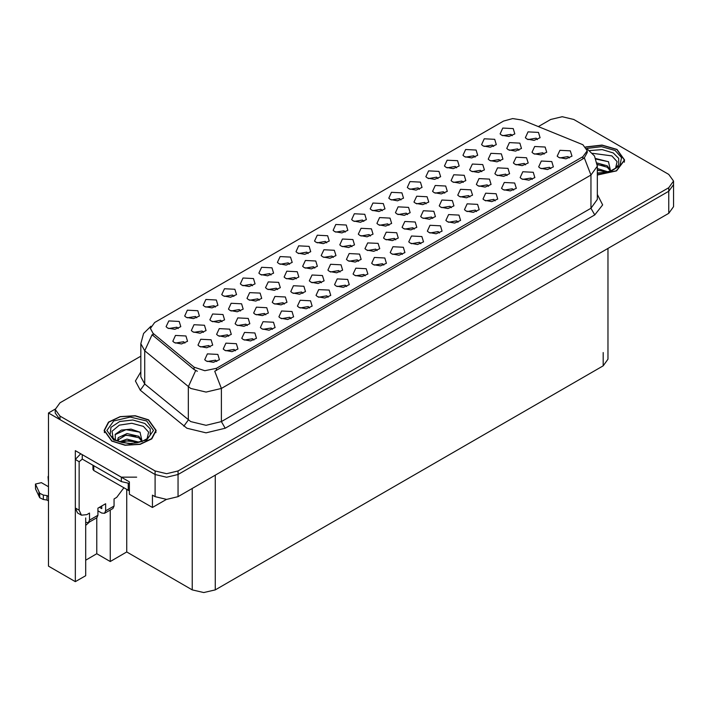 <?xml version="1.0" encoding="UTF-8"?>
<svg xmlns="http://www.w3.org/2000/svg" width="709" height="709" viewBox="0 0 709 709"><rect width="100%" height="100%" fill="white"/><g stroke="black" fill="none" stroke-linecap="round" stroke-linejoin="round"><path stroke-width="1.06" d="M382.337 210.697L381.025 209.323L372.819 210.697M383.33 203.563L372.907 203.04L370.213 208.88L371.826 210.21L378.987 211.512L384.943 208.88L383.33 203.563M358.568 261.249L357.265 259.875L349.05 261.249M359.56 254.123L349.138 253.592L346.444 259.432L348.057 260.761L355.218 262.064L361.173 259.432L359.56 254.123M253.911 340.09L252.599 338.716L244.392 340.09M254.903 332.955L244.481 332.432L241.787 338.273L243.4 339.602L250.552 340.905L256.516 338.273L254.903 332.955M252.457 285.683L251.146 284.309L242.93 285.683M253.441 278.557L243.027 278.034L240.333 283.866L241.946 285.195L249.098 286.498L255.063 283.866L253.441 278.557M321.461 282.669L320.149 281.296L311.942 282.669M322.453 275.544L312.031 275.021L309.337 280.853L310.95 282.182L318.102 283.494L324.066 280.853L322.453 275.544M333.345 257.394L332.034 256.02L323.827 257.394M334.338 250.268L323.916 249.745L321.221 255.577L322.834 256.906L329.986 258.209L335.951 255.577L334.338 250.268M475.119 157.132L473.807 155.758L465.591 157.132M476.102 150.007L465.68 149.484L462.995 155.315L464.608 156.645L471.76 157.947L477.715 155.315L476.102 150.007M451.349 207.684L450.038 206.31L441.822 207.684M452.333 200.558L441.911 200.035L439.226 205.867L440.838 207.196L447.991 208.499L453.946 205.867L452.333 200.558M383.799 265.095L382.488 263.721L374.272 265.095M384.783 257.97L374.37 257.447L371.676 263.278L373.288 264.608L380.441 265.919L386.405 263.278L384.783 257.97M240.573 310.959L239.261 309.585L231.054 310.959M241.556 303.833L231.143 303.31L228.449 309.142L230.062 310.471L237.214 311.774L243.178 309.142L241.556 303.833M277.68 289.529L276.368 288.164L268.162 289.529M278.672 282.404L268.25 281.881L265.556 287.721L267.169 289.05L274.321 290.353L280.285 287.721L278.672 282.404M365.241 275.81L363.93 274.436L355.723 275.81M366.234 268.684L355.812 268.162L353.117 273.993L354.73 275.322L361.882 276.625L367.847 273.993L366.234 268.684M488.457 186.254L487.145 184.889L478.938 186.254M489.449 179.129L479.027 178.606L476.333 184.446L477.946 185.767L485.098 187.079L491.062 184.446L489.449 179.129M512.226 135.703L510.914 134.329L502.708 135.703M513.219 128.577L502.796 128.054L500.102 133.886L501.715 135.215L508.867 136.527L514.831 133.886L513.219 128.577M196.792 317.818L195.48 316.444L187.273 317.818M197.776 310.693L187.362 310.17L184.668 316.001L186.281 317.331L193.433 318.633L199.397 316.001L197.776 310.693M272.469 329.375L271.157 328.001L262.95 329.375M273.452 322.249L263.039 321.726L260.345 327.558L261.958 328.887L269.11 330.19L275.074 327.558L273.452 322.249M463.234 182.408L461.922 181.034L453.707 182.408M464.218 175.283L453.795 174.76L451.11 180.591L452.723 181.921L459.875 183.223L465.831 180.591L464.218 175.283M513.679 190.109L512.368 188.736L504.161 190.109M514.672 182.984L504.25 182.461L501.555 188.293L503.168 189.622L510.329 190.925L516.285 188.293L514.672 182.984M370.452 235.973L369.15 234.599L360.934 235.973M371.445 228.839L361.023 228.316L358.329 234.156L359.942 235.485L367.102 236.788L373.058 234.156L371.445 228.839M184.907 343.094L183.596 341.72L175.389 343.094M185.891 335.969L175.477 335.446L172.783 341.277L174.396 342.607L181.548 343.918L187.513 341.277L185.891 335.969M235.353 350.795L234.05 349.431L225.834 350.795M236.345 343.67L225.923 343.147L223.229 348.988L224.842 350.308L232.003 351.62L237.958 348.988L236.345 343.67M414.233 229.104L412.93 227.74L404.715 229.104M415.226 221.979L404.804 221.456L402.109 227.297L403.722 228.626L410.883 229.929L416.839 227.297L415.226 221.979M438.002 178.553L436.691 177.179L428.484 178.553M438.995 171.427L428.573 170.904L425.879 176.745L427.492 178.065L434.652 179.377L440.608 176.745L438.995 171.427M296.238 278.823L294.926 277.449L286.711 278.823M297.222 271.698L286.808 271.166L284.114 277.006L285.727 278.336L292.879 279.638L298.844 277.006L297.222 271.698M389.011 225.258L387.699 223.884L379.492 225.258M390.003 218.133L379.581 217.61L376.887 223.441L378.5 224.771L385.652 226.074L391.616 223.441L390.003 218.133M309.576 307.945L308.264 306.58L300.058 307.945M310.569 300.82L300.146 300.297L297.452 306.137L299.065 307.458L306.217 308.769L312.182 306.137L310.569 300.82M481.783 171.693L480.472 170.32L472.265 171.693M482.776 164.568L472.354 164.045L469.659 169.876L471.272 171.206L478.433 172.509L484.389 169.876L482.776 164.568M507.015 175.548L505.703 174.175L497.488 175.548M507.999 168.414L497.576 167.891L494.891 173.732L496.504 175.061L503.656 176.364L509.611 173.732L507.999 168.414M550.796 168.68L549.484 167.315L541.268 168.68M551.779 161.555L541.357 161.032L538.672 166.872L540.285 168.193L547.437 169.504L553.392 166.872L551.779 161.555M426.118 203.829L424.806 202.464L416.6 203.829M427.11 196.703L416.688 196.18L413.994 202.021L415.607 203.341L422.768 204.653L428.723 202.021L427.11 196.703M291.018 318.66L289.715 317.286L281.5 318.66M292.011 311.535L281.588 311.012L278.894 316.843L280.507 318.173L287.668 319.475L293.623 316.843L292.011 311.535M518.899 150.273L517.588 148.899L509.372 150.273M519.883 143.138L509.461 142.615L506.767 148.456L508.388 149.785L515.54 151.088L521.496 148.456L519.883 143.138M544.122 154.119L542.81 152.745L534.604 154.119M545.115 146.993L534.692 146.471L531.998 152.302L533.611 153.631L540.763 154.934L546.728 152.302L545.115 146.993M532.237 179.395L530.926 178.021L522.719 179.395M533.23 172.269L522.808 171.746L520.114 177.578L521.727 178.907L528.879 180.21L534.843 177.578L533.23 172.269M345.23 232.118L343.918 230.744L335.712 232.118M346.222 224.992L335.8 224.469L333.106 230.301L334.719 231.63L341.871 232.933L347.835 230.301L346.222 224.992M284.353 304.099L283.042 302.725L274.835 304.099M285.337 296.974L274.924 296.451L272.229 302.282L273.842 303.612L280.994 304.914L286.959 302.282L285.337 296.974M216.803 361.51L215.492 360.137L207.285 361.51M217.796 354.385L207.374 353.862L204.679 359.693L206.292 361.023L213.444 362.326L219.409 359.693L217.796 354.385M178.234 328.533L176.922 327.159L168.715 328.533M179.226 321.407L168.804 320.885L166.11 326.716L167.723 328.045L174.875 329.348L180.839 326.716L179.226 321.407M210.13 346.949L208.818 345.575L200.612 346.949M211.122 339.824L200.7 339.301L198.006 345.132L199.619 346.462L206.771 347.764L212.735 345.132L211.122 339.824M444.676 193.123L443.364 191.749L435.158 193.123M445.669 185.988L435.246 185.466L432.552 191.306L434.165 192.635L441.317 193.938L447.282 191.306L445.669 185.988M476.572 211.53L475.26 210.165L467.054 211.53M477.565 204.405L467.142 203.882L464.448 209.722L466.061 211.052L473.213 212.354L479.178 209.722L477.565 204.405M271.006 274.968L269.704 273.594L261.488 274.968M271.999 267.842L261.577 267.32L258.882 273.151L260.495 274.48L267.656 275.783L273.612 273.151L271.999 267.842M328.134 297.239L326.822 295.866L318.607 297.239M329.118 290.105L318.704 289.582L316.01 295.423L317.623 296.752L324.775 298.055L330.74 295.423L329.118 290.105M351.903 246.679L350.592 245.314L342.376 246.679M352.887 239.553L342.474 239.03L339.779 244.871L341.392 246.191L348.544 247.503L354.5 244.871L352.887 239.553M340.019 271.955L338.707 270.59L330.491 271.955M341.002 264.829L330.589 264.306L327.895 270.147L329.508 271.476L336.66 272.779L342.624 270.147L341.002 264.829M458.014 222.245L456.702 220.871L448.496 222.245M459.007 215.119L448.584 214.597L445.89 220.428L447.503 221.757L454.664 223.069L460.62 220.428L459.007 215.119M233.899 296.397L232.587 295.024L224.381 296.397M234.892 289.263L224.469 288.74L221.775 294.581L223.388 295.91L230.54 297.213L236.505 294.581L234.892 289.263M228.688 336.234L227.376 334.861L219.17 336.234M229.672 329.109L219.258 328.586L216.564 334.418L218.177 335.747L225.329 337.05L231.294 334.418L229.672 329.109M537.449 139.558L536.137 138.184L527.93 139.558M538.441 132.432L528.019 131.909L525.325 137.741L526.938 139.07L534.099 140.373L540.054 137.741L538.441 132.432M247.237 325.52L245.934 324.146L237.719 325.52M248.23 318.394L237.807 317.871L235.113 323.712L236.726 325.032L243.887 326.344L249.843 323.712L248.23 318.394M308.123 253.547L306.811 252.174L298.595 253.547M309.106 246.413L298.693 245.89L295.999 251.73L297.612 253.06L304.764 254.363L310.719 251.73L309.106 246.413M439.465 232.96L438.153 231.586L429.938 232.96M440.449 225.834L430.035 225.311L427.341 231.143L428.954 232.472L436.106 233.775L442.062 231.143L440.449 225.834M377.126 250.534L375.814 249.16L367.608 250.534M378.119 243.409L367.696 242.886L365.002 248.717L366.615 250.047L373.767 251.349L379.732 248.717L378.119 243.409M400.895 199.982L399.584 198.609L391.377 199.982M401.888 192.857L391.465 192.334L388.771 198.165L390.384 199.495L397.536 200.798L403.501 198.165L401.888 192.857M259.122 300.244L257.819 298.87L249.603 300.244M260.114 293.118L249.692 292.595L246.998 298.427L248.611 299.756L255.772 301.059L261.727 298.427L260.114 293.118M569.345 157.974L568.033 156.6L559.826 157.974M570.337 150.84L559.915 150.317L557.221 156.157L558.834 157.487L565.995 158.789L571.95 156.157L570.337 150.84M469.899 196.969L468.587 195.595L460.38 196.969M470.891 189.844L460.469 189.321L457.775 195.152L459.388 196.482L466.549 197.784L472.504 195.152L470.891 189.844M493.668 146.417L492.356 145.044L484.15 146.417M494.66 139.292L484.238 138.769L481.544 144.601L483.157 145.93L490.318 147.233L496.273 144.601L494.66 139.292M495.13 200.824L493.819 199.451L485.603 200.824M496.114 193.699L485.692 193.167L483.006 199.007L484.619 200.337L491.771 201.64L497.727 199.007L496.114 193.699M500.341 160.978L499.03 159.605L490.823 160.978M501.334 153.853L490.912 153.33L488.217 159.171L489.83 160.491L496.982 161.803L502.947 159.171L501.334 153.853M265.795 314.814L264.484 313.44L256.277 314.814M266.788 307.679L256.366 307.157L253.671 312.997L255.284 314.326L262.436 315.629L268.401 312.997L266.788 307.679M289.564 264.253L288.253 262.888L280.046 264.253M290.557 257.128L280.135 256.605L277.441 262.445L279.054 263.766L286.206 265.077L292.17 262.445L290.557 257.128M302.903 293.384L301.6 292.011L293.384 293.384M303.895 286.259L293.473 285.736L290.779 291.567L292.392 292.897L299.553 294.2L305.508 291.567L303.895 286.259M326.672 242.832L325.369 241.459L317.153 242.832M327.664 235.707L317.242 235.184L314.548 241.016L316.161 242.345L323.322 243.648L329.277 241.016L327.664 235.707M203.456 332.388L202.154 331.014L193.938 332.388M204.449 325.254L194.027 324.731L191.333 330.571L192.945 331.901L200.106 333.203L206.062 330.571L204.449 325.254M420.907 243.674L419.595 242.301L411.388 243.674M421.899 236.549L411.477 236.026L408.783 241.858L410.396 243.187L417.548 244.49L423.512 241.858L421.899 236.549M395.684 239.819L394.372 238.446L386.157 239.819M396.668 232.694L386.254 232.171L383.56 238.002L385.173 239.332L392.325 240.635L398.281 238.002L396.668 232.694M419.453 189.268L418.142 187.894L409.926 189.268M420.437 182.142L410.015 181.619L407.329 187.451L408.942 188.78L416.094 190.083L422.05 187.451L420.437 182.142M363.788 221.403L362.476 220.038L354.261 221.403M364.772 214.278L354.358 213.755L351.664 219.595L353.277 220.916L360.429 222.227L366.385 219.595L364.772 214.278M222.014 321.673L220.703 320.3L212.496 321.673M223.007 314.548L212.585 314.016L209.891 319.856L211.504 321.186L218.656 322.489L224.62 319.856L223.007 314.548M402.349 254.389L401.046 253.016L392.83 254.389M403.341 247.255L392.919 246.732L390.225 252.572L391.838 253.902L398.999 255.205L404.954 252.572L403.341 247.255M432.791 218.399L431.48 217.025L423.273 218.399M433.784 211.273L423.362 210.741L420.667 216.582L422.28 217.911L429.432 219.214L435.397 216.582L433.784 211.273M407.569 214.543L406.257 213.17L398.041 214.543M408.552 207.418L398.13 206.895L395.445 212.727L397.058 214.056L404.21 215.359L410.165 212.727L408.552 207.418M525.564 164.834L524.252 163.46L516.046 164.834M526.557 157.708L516.134 157.185L513.44 163.017L515.053 164.346L522.214 165.649L528.17 163.017L526.557 157.708M346.683 286.525L345.38 285.151L337.165 286.525M347.676 279.399L337.254 278.876L334.559 284.708L336.172 286.037L343.333 287.34L349.289 284.708L347.676 279.399M314.787 268.108L313.484 266.735L305.269 268.108M315.78 260.983L305.357 260.46L302.663 266.292L304.276 267.621L311.437 268.924L317.393 266.292L315.78 260.983M456.561 167.847L455.249 166.473L447.042 167.847M457.553 160.713L447.131 160.19L444.437 166.03L446.05 167.359L453.202 168.662L459.166 166.03L457.553 160.713M215.341 307.103L214.038 305.739L205.823 307.103M216.334 299.978L205.911 299.455L203.217 305.295L204.83 306.616L211.991 307.928L217.947 305.295L216.334 299.978M582.913 144.733L522.329 120.087L512.66 118.589L503.585 121.035L154.659 322.489L150.37 328.462L153.02 333.31L194.071 367.156L204.786 370.727L216.413 368.281L582.913 156.689L587.203 150.716L582.913 144.733M55.249 409.102L48.496 412.993L155.076 474.525L166.571 477.281L178.074 474.525L668.782 191.217L673.55 184.579L668.782 191.217L178.074 474.525L166.571 477.281L155.076 474.525L59.999 419.639L55.231 412.993L55.231 409.456L59.999 416.094L155.076 470.989L166.571 473.736L178.074 470.989L668.782 187.672L673.55 181.034L668.782 174.396L573.714 119.502L562.21 116.755L550.707 119.502L538.423 126.592M562.822 116.763L561.599 116.763M85.683 517.951L85.683 575.681L75.331 581.655L75.331 450.623L129.384 481.828L129.384 494.226L152.391 507.502L152.391 495.112L155.076 496.663L166.571 499.411L178.074 496.663L668.782 213.347L673.55 206.709L673.55 181.034M166.411 499.411L152.391 507.502M75.331 581.655L48.496 566.163L48.496 412.993M607.994 248.451L607.994 359.215L603.226 365.853L215.261 589.844L203.758 592.591L192.263 589.844L126.707 551.992L126.707 489.573M126.707 551.992L110.214 561.51L110.214 510.046M85.683 560.19L96.796 553.764L110.214 561.51M89.6 521.948L85.683 525.413M96.796 553.764L96.796 517.792M597.315 175.017L616.564 170.896L624.656 160.012L617.034 149.386L602.065 145.115L585.687 146.976M148.553 419.852L135.233 415.749L120.193 416.6L108.512 422.13L104.126 430.478L111.756 441.104L125.076 445.217L140.116 444.366L151.788 438.827L156.175 430.478L148.553 419.852M587.203 150.716L587.203 152.506L584.331 157.868L582.913 158.896L214.765 371.232L221.394 388.426L206.062 392.095L190.73 388.426L144.716 350.822L140.799 343.643L140.799 376.842L144.716 384.021L190.73 421.625L206.062 425.294L221.394 421.625L590.96 208.26L597.315 199.406L597.315 166.207L590.96 175.061L584.331 157.868M197.359 371.232L194.071 369.566L152.036 334.719L144.716 350.822L144.716 384.021L140.276 390.251L135.384 381.017L140.799 371.879M140.799 356.166L59.999 402.809L55.231 409.456M592.582 153.295L611.894 155.891L617.114 161.696L615.598 168.175M610.644 171.232L608.526 161.723L595.79 158.559M585.811 147.118L602.021 145.265L616.839 149.493L624.381 160.012L616.369 170.789L597.315 174.857M597.315 168.609L607.79 171.8M597.315 170.018L606.186 172.19M597.049 162.99L607.294 165.826L610.83 170.798M597.235 164.391L607.294 167.235L610.493 170.931M596.012 159.117L608.588 161.767M597.262 164.718L604.272 165.684M597.315 170.337L604.272 171.312M123.791 487.898L116.737 497.372L114.052 498.923L114.052 506.004L105.614 510.87L104.498 513.351L101.786 513.086L97.948 510.87M105.614 510.87L105.614 503.789L97.948 508.22L97.948 515.301L89.52 520.167L89.52 513.086L86.835 514.637L81.411 515.168L79.169 510.205L79.169 461.692L75.331 459.476L80.755 453.751M99.482 507.334L101.786 508.654L101.786 506.004M136.669 477.184L121.336 477.184L82.235 454.611L82.235 459.033L121.336 481.606L129.384 483.441M81.411 515.168L77.573 512.962L75.331 507.999L75.331 459.476M82.324 459.086L79.169 461.692M48.496 500.909L46.98 500.04L46.98 495.609L48.496 496.486M89.52 520.167L88.395 522.648L85.683 522.382M48.496 486.746L41.361 482.625L35.45 484.034L39.677 493.287L43.373 495.095L46.98 495.609M46.98 500.04L43.373 499.526L43.373 495.095M39.677 493.287L39.677 497.709L35.565 488.98L35.45 484.034M39.677 497.709L43.373 499.526M88.395 522.648L96.832 517.783L97.948 515.301M38.951 491.842L38.951 496.265M104.498 513.351L112.926 508.486L114.052 506.004M48.496 477.804L48.017 476.785L48.496 475.766M48.017 476.785L48.496 482.226M113.183 438.641L112.013 431.249L119.36 425.161L131.768 423.229L143.422 426.366L148.642 432.162L147.126 438.641M142.163 441.707L140.054 432.198L131.094 429.14L121.31 430.133L115.239 434.387L115.434 439.837M148.367 419.967L155.909 430.478L151.566 438.738L140.01 444.215L125.13 445.066L111.942 440.998L104.4 430.478L108.743 422.218L120.3 416.741L135.18 415.899L148.367 419.967M119.458 441.813L126.982 439.155L139.31 442.274M120.867 442.239L129.313 440.502L137.714 442.655M117.446 441.06L118.031 438.295L118.465 441.468M118.031 438.295L118.314 437.595L126.982 433.536L138.822 436.301L142.358 441.264M117.951 440.014L125.927 435.051L138.822 437.71L142.013 441.397M92.941 465.219L92.941 469.438L93.73 470.546L129.384 490.858M115.106 434.635L126.016 429.698L140.116 432.233M122.108 436.026L126.016 435.317L135.791 436.159M122.116 441.645L126.016 440.945L135.8 441.787M668.782 213.347L668.782 187.672M178.074 496.663L178.074 470.989M155.076 496.663L155.076 470.989M215.261 589.844L215.261 475.19M603.226 365.853L603.226 352.577M192.263 589.844L192.263 488.474M153.02 333.31L153.02 335.72M194.071 367.156L194.071 369.566M216.413 368.281L216.413 370.488M582.913 156.689L582.913 158.896M225.232 428.271L221.394 421.625L221.394 388.426L590.96 175.061L590.96 208.26L594.798 214.898L225.232 428.271L206.062 432.853L186.892 428.271L140.276 390.251M195.684 370.577L188.293 386.751L188.293 419.958L183.853 426.18M597.315 194.443L602.668 204.945L594.798 214.898M59.999 416.094L59.999 419.639M589.817 150.583L602.225 149.634L613.32 152.967L618.709 158.373L618.665 164.612L615.43 168.299L610.484 170.931L605.025 172.411L597.315 172.952M597.315 166.207L594.479 155.962L586.671 148.456L601.498 146.648L615.111 150.494L621.554 157.566L619.905 165.507L610.75 171.507L597.315 173.448M121.336 477.184L121.336 481.606M79.169 510.205L75.331 507.999M35.565 484.557L35.565 488.98M110.117 435.087L110.932 427.376L119.724 421.545L132.84 420.029L144.84 423.441L150.237 428.848L150.193 435.087L149.643 436.044L146.958 438.765L142.013 441.406L136.553 442.886L130.172 443.444L122.019 442.531L115.026 439.864L110.117 435.087M146.639 420.96L153.463 430.478L146.639 439.997L130.155 443.94L113.67 439.997L106.837 430.478L113.67 420.96L130.155 417.025L146.639 420.96M128.24 490.46L128.24 483.432M93.73 470.546L93.73 465.671M150.902 326.202L143.581 333.496L140.799 343.643M624.381 160.012L624.381 162.175M155.909 430.478L155.909 432.641M104.4 430.478L104.4 432.641"/></g></svg>
